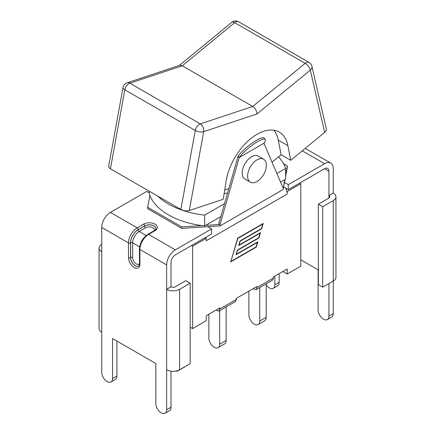 <?xml version="1.0" encoding="UTF-8"?>
<svg xmlns="http://www.w3.org/2000/svg" width="435" height="435" viewBox="0 0 435 435"><rect width="100%" height="100%" fill="white"/><g stroke="black" fill="none" stroke-linecap="round" stroke-linejoin="round"><path stroke-width="0.65" d="M324.575 168.72A6.144 3.545 -60 0 1 327.647 168.416A6.144 3.545 -60 0 1 328.92 171.227L324.575 168.72L288.285 189.671L283.582 186.952M209.322 226.602L208.468 227.097M147.867 234.351C142.751 237.858 139.956 242.697 139.477 248.88A1.446 0.832 0 0 0 139.901 249.472A12.289 7.096 -60 0 1 148.591 234.421L154.974 230.735A1.446 0.832 60 0 0 154.256 230.664L147.867 234.351A1.446 0.832 60 0 1 148.591 234.421L175.338 249.864L211.622 228.913L211.622 233.932L175.338 254.883A6.144 3.545 120 0 0 170.993 262.403L170.993 286.801L166.648 289.308A9.157 5.285 0 0 0 179.595 289.308L190.155 283.207L185.81 280.7L175.251 286.801A3.012 1.74 180 0 1 170.993 286.801M149.319 192.944L146.715 191.438L110.425 212.389A12.289 7.096 120 0 0 101.736 227.44L101.736 251.832A9.157 5.285 180 0 1 99.055 248.097A9.157 5.285 180 0 1 101.736 244.356M224.514 203.667L204.689 215.113L204.689 225.934A69.644 40.21 0 0 1 201.949 225.602L181.721 226.896L147.65 207.229L147.65 208.702L181.721 228.375L220.056 225.912L283.087 189.524L284.452 182.439L288.285 184.652L288.285 189.671M211.622 228.913L207.789 226.7M175.338 249.864A12.289 7.096 120 0 0 166.648 264.915L166.648 409.748A7.651 4.415 60 0 1 165.061 413.25A7.651 4.415 60 0 1 159.167 411.2A7.651 4.415 60 0 1 155.828 403.501L155.828 363.519L112.556 338.539L112.556 378.521A7.651 4.415 60 0 1 110.974 382.022A7.651 4.415 60 0 1 105.08 379.972A7.651 4.415 60 0 1 101.736 372.273L101.736 251.832M99.055 248.097L99.055 328.555A9.157 5.285 0 0 0 101.736 332.291M190.155 283.207L190.155 363.665L179.595 369.766A9.157 5.285 180 0 1 166.648 369.766M166.648 409.748L170.993 407.242L170.993 371.169M328.92 171.227L328.92 195.619L333.264 193.113A9.157 5.285 180 0 1 335.945 196.848A9.157 5.285 180 0 1 333.264 200.589L322.699 206.685L318.355 204.178L328.92 198.077A3.012 1.74 0 0 0 329.801 196.848A3.012 1.74 0 0 0 328.92 195.619L328.92 198.077M288.285 184.652L324.575 163.701A12.289 7.096 -60 0 1 330.72 163.092A12.289 7.096 -60 0 1 333.264 168.72L333.264 193.113M322.699 206.685L322.699 287.144L333.264 281.048A9.157 5.285 0 0 0 335.945 277.307L335.945 196.848M318.355 204.178L318.355 284.637L322.699 287.144M328.92 283.555L328.92 316.06A7.651 4.415 60 0 1 327.332 319.562A7.651 4.415 60 0 1 321.438 317.512A7.651 4.415 60 0 1 318.099 309.818L318.099 269.83L300.808 259.847M333.264 200.589L333.264 313.553A7.651 4.415 60 0 1 331.677 317.055L327.332 319.562M170.993 407.242A7.651 4.415 60 0 1 169.405 410.743L165.061 413.25M116.901 341.045L116.901 376.014A7.651 4.415 60 0 1 115.319 379.516L110.974 382.022M284.452 182.439L285.007 179.563M285.61 176.431L287.35 167.393L287.35 165.914L285.61 174.957M274.828 276.127L274.828 284.833A7.651 4.415 60 0 1 273.245 288.334A7.651 4.415 60 0 1 266.182 284.843M279.172 273.62L279.172 282.326A7.651 4.415 60 0 1 277.59 285.828L273.245 288.334M201.949 225.602A69.644 40.21 180 0 1 149.896 195.549A69.644 40.21 0 0 1 149.319 193.966L149.319 191.242M204.689 215.113A69.644 40.21 180 0 1 157.889 196.19M278.52 156.866A69.644 40.21 180 0 1 285.61 168.394L276.845 173.456M227.57 192.988A31.32 18.085 180 0 1 224.139 193.559M204.689 225.934L220.801 216.63M285.61 168.394L285.61 179.215L280.559 182.129M220.056 225.912L220.056 224.438L239.223 157.503L263.925 143.245A17.465 3.692 141.2 0 0 265.187 139.428A17.465 3.692 141.2 0 0 253.605 144.241A17.465 3.692 141.2 0 0 239.223 157.503L238.114 156.127A2.05 1.18 -120 0 0 237.945 156.769L218.778 223.699L220.056 224.438L205.679 225.363M284.686 179.747L283.087 189.524M147.65 207.229L149.896 195.549M283.56 163.729L287.35 165.914M263.925 143.245L283.087 188.045M239.223 157.503L237.945 156.769M238.114 156.127A17.465 3.692 -38.8 0 1 252.496 142.865A17.465 3.692 -38.8 0 1 264.078 138.053L265.187 139.428M108.652 166.398C108.543 167.219 109.136 168.013 110.425 168.785L180.873 209.458C183.706 210.866 186.517 211.225 189.296 210.535L223.231 199.273L226.091 181.313A44.571 25.736 -60 0 1 247.89 141.114A44.571 25.736 -60 0 1 279.27 132.109A44.571 25.736 -60 0 1 287.872 145.643L290.732 160.297L281.108 154.74L278.242 140.086A44.571 25.736 120 0 0 273.93 130.244M228.81 188.665L224.705 190.03M281.108 154.74L272.038 162.206M326.288 128.619L311.9 66.283A6.025 4.181 167 0 1 310.291 70.095L324.668 132.381C326.005 131.223 326.549 129.978 326.293 128.64M324.668 132.381L290.732 160.297M110.425 168.785L124.823 89.789A6.025 3.48 -60 0 1 129.853 83.199A6.025 4.127 71.6 0 0 127.069 82.808L179.677 65.342L182.276 65.799L252.724 106.472L200.301 123.872A6.025 4.127 71.6 0 1 203.672 131.653A6.025 2.588 -169.7 0 1 195.266 130.462L180.873 209.458M189.296 210.535L203.672 131.653L256.982 113.959L310.291 70.095A6.025 2.681 -129.4 0 0 305.147 63.336L234.699 22.669A6.025 3.48 -60 0 1 238.597 21.75A6.025 6.025 0 0 0 231.757 22.315A6.025 2.681 -129.4 0 1 234.699 22.669L182.276 65.799L129.853 83.199L200.301 123.872A6.025 3.48 120 0 0 195.266 130.462L124.823 89.789A6.025 2.588 -169.7 0 1 123.045 87.44L108.658 166.377M256.982 113.959C256.726 110.762 255.307 108.266 252.724 106.472L305.147 63.336A6.025 3.48 120 0 1 309.046 62.422L238.597 21.75M181.721 226.896L181.721 228.375M250.359 182.183L244.948 179.062A13.251 7.651 -60 0 1 244.948 163.761A13.251 7.651 -60 0 1 258.2 156.111L263.605 159.232A13.251 7.651 120 0 0 250.353 166.882A13.251 7.651 120 0 0 250.359 182.183A13.251 7.651 120 0 0 260.565 178.638A13.251 7.651 120 0 0 266.35 165.3A13.251 7.651 120 0 0 263.605 159.232M299.699 183.081L300.808 183.717L287.176 191.585L286.817 191.378A9.157 5.285 -120 0 0 285.507 188.061M205.146 237.668L206.255 238.309L192.629 246.177L191.52 245.536M205.684 237.358A9.157 5.285 60 0 1 205.896 238.097M286.817 191.378A9.157 5.285 60 0 1 287.176 194.048L287.176 191.585M287.176 194.048L206.255 240.767L206.255 238.309M206.255 315.718L219.838 307.877L219.044 311.041L217.136 310.519L216.391 309.867L206.255 315.718L206.255 320.731L192.629 328.599L192.629 246.177M235.34 301.64L236.542 299.313L236.542 298.231L256.889 286.48L256.889 287.562L256.101 289.65L254.192 289.123L253.447 288.47L236.542 298.231M272.392 280.243L273.599 277.921L273.599 276.839L287.176 268.999L287.176 274.012L282.837 271.505L273.599 276.839M300.808 183.717L300.808 266.144L287.176 274.012M236.417 254.165L257.835 241.806L256.269 247.129L230.719 261.886L237.662 238.206L263.213 223.449L261.652 228.777L240.24 241.142L239.109 244.992L260.522 232.627L258.961 237.956L237.548 250.321L236.2 254.04M258.961 237.956L258.673 237.787M261.652 228.777L261.364 228.614M256.269 247.129L255.981 246.966M231.143 261.31L256.079 246.911L257.406 242.382L235.993 254.747L237.352 250.098L258.771 237.733L260.097 233.203L238.684 245.568L240.044 240.925L261.462 228.56L262.789 224.025L237.853 238.423L230.925 261.179M257.406 242.382L257.118 242.213M260.097 233.203L259.809 233.04M262.789 224.025L262.501 223.862M192.629 328.599L190.155 327.174M178.752 370.196A7.651 4.415 60 0 1 178.051 370.783A7.651 4.415 60 0 1 175.898 371.066M178.051 370.783L184.527 367.048A7.651 4.415 -120 0 0 185.12 366.574M219.67 310.682L219.67 344.167A7.651 4.415 60 0 1 218.087 347.668A7.651 4.415 60 0 1 212.193 345.618A7.651 4.415 60 0 1 208.854 337.924L208.854 314.217M218.087 347.668L224.563 343.933A7.651 4.415 -120 0 0 226.146 340.431L219.67 344.167M226.146 306.947L226.146 340.431M259.706 287.568L259.706 321.052A7.651 4.415 60 0 1 258.124 324.553A7.651 4.415 60 0 1 252.229 322.504A7.651 4.415 60 0 1 248.891 314.81L248.891 291.102M258.124 324.553L264.6 320.818A7.651 4.415 -120 0 0 266.182 317.316L259.706 321.052M266.182 283.832L266.182 317.316M110.425 212.389L137.172 227.831A1.446 0.832 60 0 1 138.194 229.604L144.583 225.912A1.446 0.832 -120 0 0 143.561 224.145L137.172 227.831A12.289 7.096 120 0 0 128.483 242.882A1.446 0.832 0 0 0 130.527 242.882A10.842 6.259 -60 0 1 138.194 229.604M154.974 230.735A8.069 4.66 0 0 0 154.974 224.145A8.069 4.66 0 0 0 143.561 224.145M179.595 289.308L179.595 369.766M333.264 313.553L328.92 316.06M112.556 378.521L116.901 376.014M155.893 228.663A6.623 3.823 0 0 0 151.761 225.172A6.623 3.823 0 0 0 144.583 226.015L144.583 225.912A6.623 3.823 180 0 1 151.804 225.085A6.623 3.823 180 0 1 155.893 228.62C156.176 228.919 155.627 229.598 154.256 230.664M101.736 227.44L128.483 242.882L128.483 257.634A1.446 0.832 0 0 0 130.527 257.634L130.527 242.882M128.483 257.634A8.069 4.66 -120 0 0 134.192 267.52A8.069 4.66 -120 0 0 139.901 264.224A1.446 0.832 180 0 1 139.477 263.637C139.314 265.214 138.999 266.03 138.526 266.079A6.623 3.828 60 0 1 133.42 264.301A6.623 3.828 60 0 1 130.527 257.634L130.614 257.585A6.623 3.828 -120 0 0 133.474 264.219A6.623 3.828 -120 0 0 138.564 266.057M139.901 264.224L139.901 249.472L166.648 264.915M138.194 229.702A10.723 6.188 120 0 0 130.614 242.833A1.446 0.832 180 0 1 132.659 242.833A9.276 5.356 -60 0 1 139.216 231.469A1.446 0.832 -120 0 1 138.194 229.702L144.583 226.015A1.446 0.832 -120 0 0 145.605 227.782A5.182 2.991 180 0 1 151.837 227.298A5.182 2.991 180 0 1 154.284 230.642M146.198 235.504L139.216 231.469L145.605 227.782M142.598 239.5A9.276 5.356 120 0 0 141.304 241.746M130.614 242.833L130.614 257.585A1.446 0.832 0 0 1 132.659 257.585L132.659 242.833L139.64 246.862M324.575 163.701L302.254 150.82M139.477 263.67A5.182 2.991 60 0 1 135.356 263.224A5.182 2.991 60 0 1 132.659 257.585M279.172 282.326L274.828 284.833M287.872 145.643L278.242 140.086M236.542 299.313L219.838 308.959M273.599 277.921L256.889 287.562M139.477 248.88L139.477 263.637M330.72 163.092L305.223 148.378M231.757 22.315L179.318 65.462M127.069 82.808A6.025 6.025 0 0 0 123.045 87.44M311.9 66.283A6.025 6.025 0 0 0 309.046 62.422M235.194 301.721L219.191 310.96M272.245 280.33L256.248 289.569"/></g></svg>
